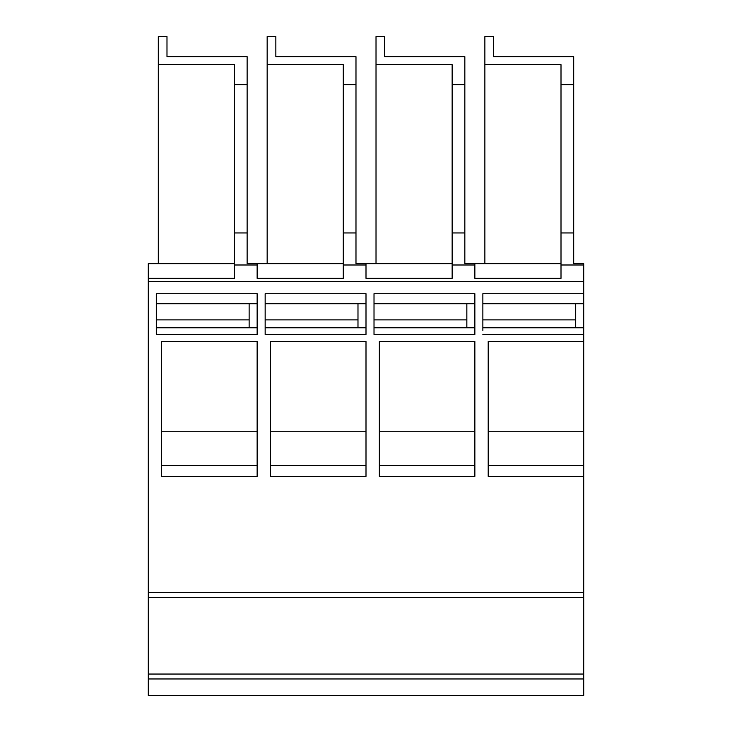 <?xml version="1.0" encoding="UTF-8"?>
<svg xmlns="http://www.w3.org/2000/svg" width="732" height="732" viewBox="0 0 732 732"><rect width="100%" height="100%" fill="white"/><g stroke="black" fill="none" stroke-linecap="round" stroke-linejoin="round"><path stroke-width="1.1" d="M158.313 64.645L158.313 36.6L166.988 36.6L166.988 56.639L247.132 56.639L247.132 84.683L234.441 84.683L234.441 64.645L158.313 64.645L158.313 263.657L234.441 263.657L148.294 263.657L148.294 278.352L234.441 278.352L234.441 264.993L257.142 264.993L257.142 278.352L343.29 278.352L343.29 264.993L366 264.993L366 278.352L452.147 278.352L452.147 264.993L474.858 264.993L474.858 278.352L561.005 278.352L561.005 264.993L583.706 264.993L583.706 263.657L573.687 263.657L573.687 232.941L561.005 232.941L573.687 232.941L573.687 56.639L493.551 56.639L560.337 56.639M148.294 389.031L148.294 385.398M148.294 469.871L148.294 466.238M148.294 678.967L583.706 678.967L583.706 695.4L148.294 695.4L148.294 592.069M482.864 327.771L583.706 327.771L583.706 341.46L488.207 341.46L488.207 476.358L583.706 476.358L488.207 476.358L583.706 476.358L583.706 597.413L148.294 597.413L148.294 278.352L234.441 278.352M583.706 264.993L583.706 327.771L575.691 327.771L575.691 303.725M488.207 431.267L583.706 431.267L583.706 341.46M583.706 431.267L583.706 465.406L488.207 465.406L488.207 476.358M583.706 476.358L583.706 465.406M583.706 487.128L583.706 485.023M583.706 597.413L583.706 678.967M148.294 674.044L583.706 674.044M148.294 592.536L583.706 592.536M275.845 56.639L355.981 56.639L355.981 84.683L343.29 84.683L343.29 64.645L267.162 64.645L267.162 36.6L275.845 36.6L275.845 56.639L342.631 56.639M233.773 56.639L166.988 56.639M343.29 84.683L343.29 232.941L355.981 232.941L355.981 263.657L366 263.657L366 264.993M148.294 281.527L583.706 281.527M247.132 84.683L247.132 263.657L343.29 263.657L267.162 263.657L267.162 64.645M355.981 84.683L355.981 232.941L343.29 232.941L343.29 264.993M257.142 278.352L343.29 278.352M257.142 263.657L257.142 264.993M234.441 84.683L234.441 232.941L247.132 232.941L234.441 232.941L234.441 264.993M366 263.657L452.147 263.657L376.019 263.657L376.019 64.645L452.147 64.645L452.147 84.683L464.838 84.683L464.838 56.639L384.703 56.639L451.479 56.639M482.864 303.725L583.706 303.725M482.864 330.443L482.864 293.706L583.706 293.706M575.691 319.875L482.864 319.875L482.864 328.293M257.142 334.442L257.142 293.706L156.309 293.706L156.309 334.442L257.142 334.442M366 476.358L270.501 476.358L366 476.358L366 341.46L270.501 341.46L270.501 476.358L270.501 465.406L366 465.406L366 476.358M474.858 334.442L474.858 293.706L374.015 293.706L374.015 334.442L474.858 334.442M474.858 476.358L474.858 341.46L379.359 341.46L379.359 476.358L474.858 476.358L379.359 476.358L474.858 476.358L474.858 465.406L379.359 465.406L379.359 476.358M265.158 293.706L366 293.706L366 334.442L265.158 334.442L265.158 293.706M257.142 476.358L161.644 476.358L257.142 476.358L257.142 341.46L161.644 341.46L161.644 476.358L257.142 476.358L257.142 465.406L161.644 465.406L161.644 476.358M583.706 334.442L482.864 334.442M265.158 303.725L366 303.725M357.985 319.875L265.158 319.875L265.158 328.293M265.158 330.443L265.158 334.442M265.158 327.771L366 327.771L357.985 327.771L357.985 303.725M161.644 431.267L257.142 431.267M156.309 327.771L257.142 327.771L249.136 327.771L249.136 303.725M249.136 319.875L156.309 319.875L156.309 328.293M156.309 330.443L156.309 334.442M156.309 303.725L257.142 303.725M270.501 431.267L366 431.267M374.015 327.771L474.858 327.771L466.842 327.771L466.842 303.725M466.842 319.875L374.015 319.875L374.015 328.293M374.015 330.443L374.015 334.442M374.015 303.725L474.858 303.725M379.359 431.267L474.858 431.267M464.838 84.683L464.838 232.941L452.147 232.941L464.838 232.941L464.838 263.657L474.858 263.657L474.858 264.993M452.147 84.683L452.147 264.993M366 278.352L452.147 278.352M376.019 64.645L376.019 36.6L384.703 36.6L384.703 56.639M474.858 263.657L561.005 263.657L484.868 263.657L484.868 36.6L493.551 36.6L493.551 56.639M474.858 278.352L561.005 278.352M484.868 64.645L561.005 64.645L561.005 264.993M561.005 84.683L573.687 84.683"/></g></svg>
